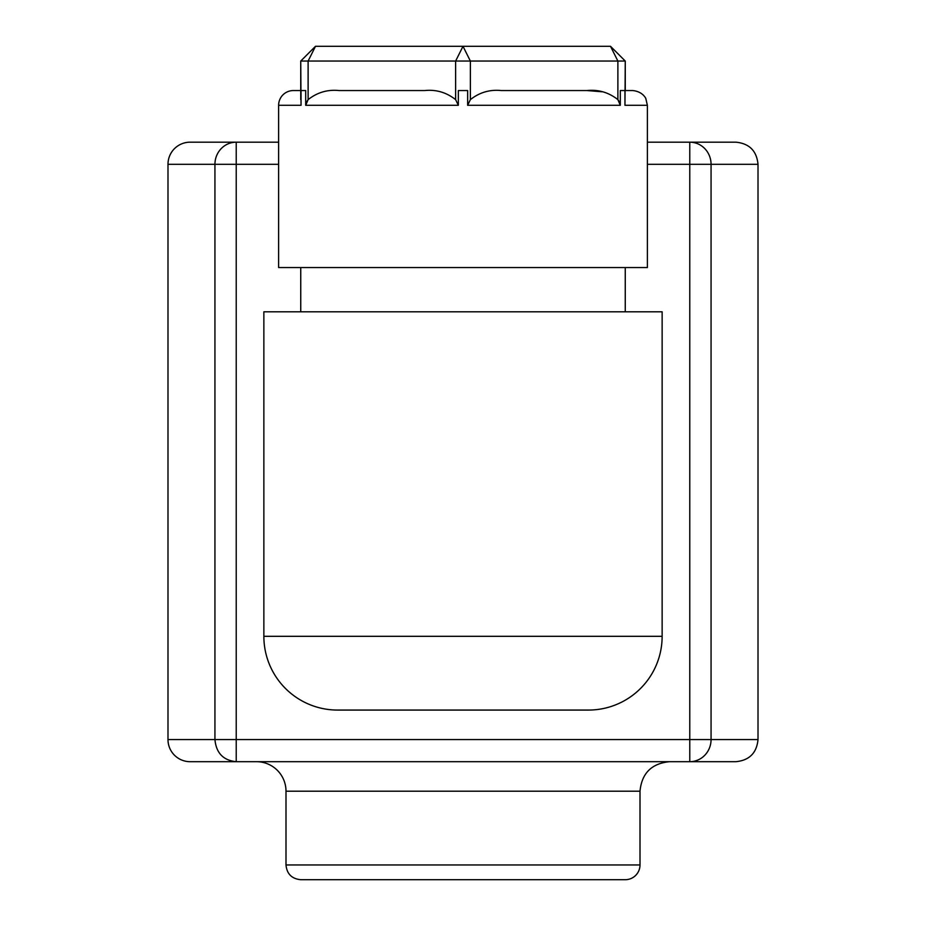 <?xml version="1.0" encoding="UTF-8"?>
<svg xmlns="http://www.w3.org/2000/svg" width="926" height="926" viewBox="0 0 926 926"><rect width="100%" height="100%" fill="white"/><g stroke="black" fill="none" stroke-linecap="round" stroke-linejoin="round"><path stroke-width="1.39" d="M625.258 879.7L300.742 879.7L625.258 879.7A14.747 14.747 0 0 0 640.005 864.953L640.005 791.198L285.995 791.198A29.505 29.505 0 0 0 256.49 761.693M167.988 739.573L236.223 739.573L236.223 164.307L214.936 164.307A22.131 21.286 -90 0 1 236.223 142.176L190.119 142.176A22.131 22.131 0 0 0 167.988 164.307L167.988 739.573A22.131 22.131 0 0 0 190.119 761.693L236.223 761.693C223.293 760.385 216.198 753.012 214.936 739.573L214.936 164.307L167.988 164.307M285.995 791.198L285.995 864.953L640.005 864.953M758.012 739.573L758.012 164.307L711.064 164.307L711.064 739.573A22.131 21.286 90 0 1 689.777 761.693L689.777 739.573L758.012 739.573C756.704 753.012 749.319 760.385 735.881 761.693L236.223 761.693L236.223 739.573L689.777 739.573L689.777 164.307L647.378 164.307M647.378 142.176L735.881 142.176C749.319 143.495 756.704 150.869 758.012 164.307M278.622 164.307L236.223 164.307L236.223 142.176L278.622 142.176M301.043 105.298L300.742 61.047L300.742 90.551L293.368 90.551A14.747 14.747 0 0 0 278.622 105.298L278.622 267.556L647.378 267.556L647.378 105.298L624.957 105.298L624.957 90.551L620.304 90.551L620.304 105.298L467.653 105.298L467.653 90.551L458.347 90.551L458.347 105.298L305.696 105.298L305.696 90.551L301.043 90.551L301.043 105.298L278.622 105.298M625.258 311.807L625.258 267.556M339.032 90.551C327.619 89.371 317.317 92.403 308.115 99.626C317.271 92.415 327.572 89.382 339.032 90.551L424.721 90.551C436.123 89.371 446.425 92.403 455.627 99.626L458.347 105.298M624.957 105.298L625.258 61.047L625.258 90.551L632.632 90.551C643.061 91.489 646.186 99.001 645.873 98.816L647.378 105.298M263.864 311.807L263.864 636.312A73.756 73.756 0 0 0 337.62 710.068L588.38 710.068A73.756 73.756 0 0 0 662.136 636.312L662.136 311.807L263.864 311.807M467.653 105.298L470.373 99.626C479.518 92.415 489.819 89.382 501.279 90.551L586.968 90.551C598.381 89.371 608.683 92.403 617.885 99.626L620.304 105.298M470.373 99.626L470.373 61.047L463 46.3L455.627 61.047L300.742 61.047L315.5 46.3L610.5 46.3L625.258 61.047L455.627 61.047L455.627 99.626M602.178 91.79L586.968 90.551M300.742 99.626L300.742 90.551M305.696 105.298L308.115 99.626L306.471 102.23M619.506 102.184L617.885 99.626L617.885 61.047L610.5 46.3M711.064 164.307L689.777 164.307L689.777 142.176A22.131 21.286 90 0 1 711.064 164.307M337.62 710.068A73.756 73.756 0 0 1 263.864 636.312L662.136 636.312M315.5 46.3L308.115 61.047L308.115 99.626M285.995 864.953C286.863 873.913 291.783 878.82 300.742 879.7M640.005 791.198C641.753 773.279 651.591 763.441 669.51 761.693M300.742 267.556L300.742 311.807"/></g></svg>
